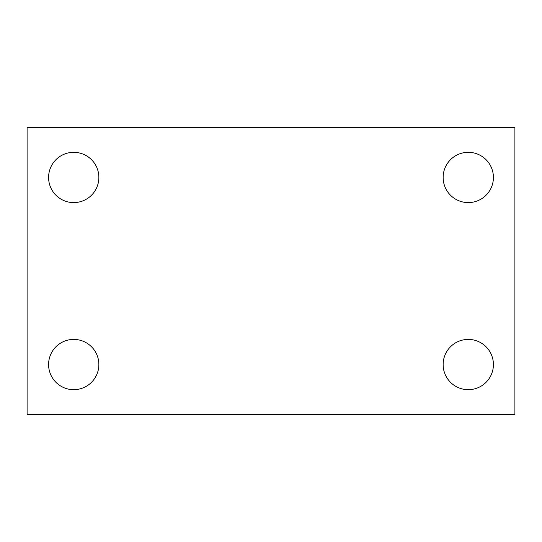 <?xml version="1.0" encoding="UTF-8"?>
<svg xmlns="http://www.w3.org/2000/svg" width="542" height="542" viewBox="0 0 542 542"><rect width="100%" height="100%" fill="white"/><g stroke="black" fill="none" stroke-linecap="round" stroke-linejoin="round"><path stroke-width="0.81" d="M27.1 127.533L514.9 127.533L514.9 414.467L27.1 414.467L27.1 127.533M73.726 339.407A25.135 25.135 0 0 1 98.861 364.542A25.135 25.135 0 0 1 73.726 389.678A25.135 25.135 0 0 1 48.59 364.542A25.135 25.135 0 0 1 73.726 339.407M468.274 339.407A25.135 25.135 0 0 1 493.41 364.542A25.135 25.135 0 0 1 468.274 389.678A25.135 25.135 0 0 1 443.139 364.542A25.135 25.135 0 0 1 468.274 339.407M468.274 152.322A25.135 25.135 0 0 1 493.41 177.458A25.135 25.135 0 0 1 468.274 202.593A25.135 25.135 0 0 1 443.139 177.458A25.135 25.135 0 0 1 468.274 152.322M73.726 152.322A25.135 25.135 0 0 1 98.861 177.458A25.135 25.135 0 0 1 73.726 202.593A25.135 25.135 0 0 1 48.59 177.458A25.135 25.135 0 0 1 73.726 152.322"/></g></svg>
